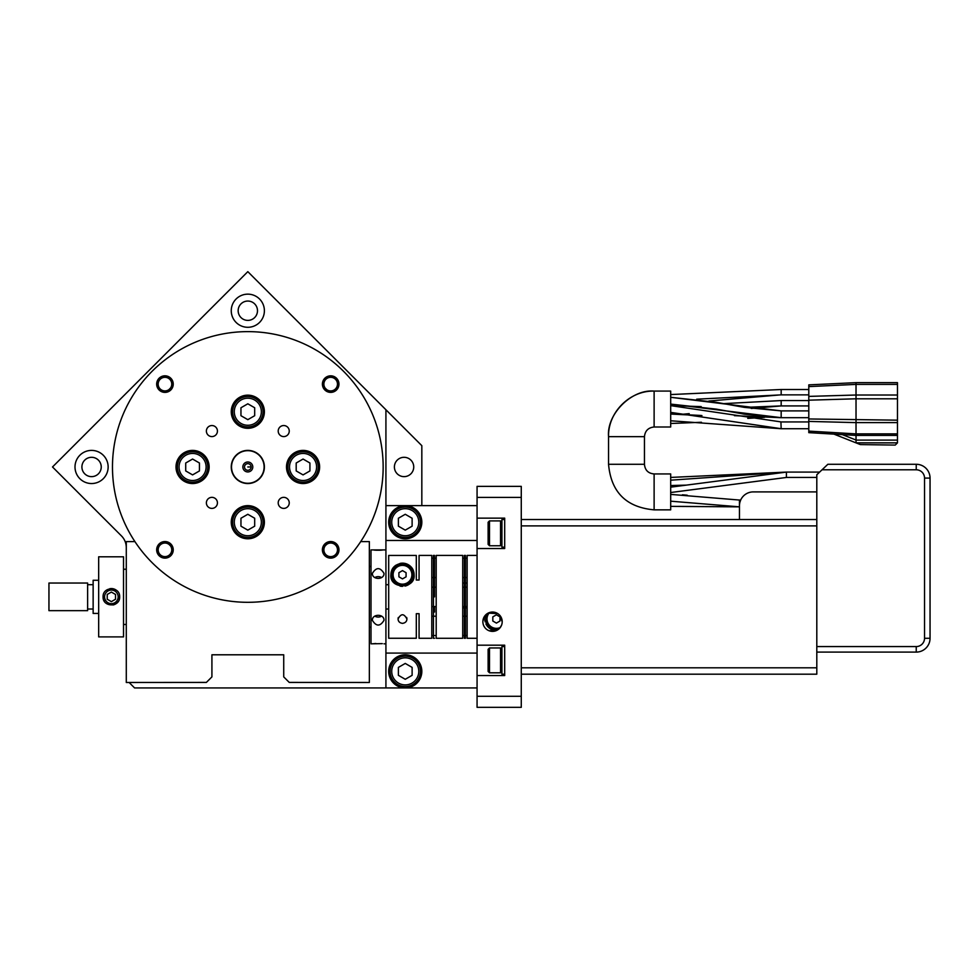 <?xml version="1.0" encoding="UTF-8"?>
<svg xmlns="http://www.w3.org/2000/svg" width="979" height="979" viewBox="0 0 979 979"><rect width="100%" height="100%" fill="white"/><g stroke="black" fill="none" stroke-linecap="round" stroke-linejoin="round"><path stroke-width="1.47" d="M247.822 450.67A16.3 16.3 0 0 0 231.521 466.971A16.3 16.3 0 0 0 247.822 483.271A16.3 16.3 0 0 0 264.11 466.971A16.3 16.3 0 0 0 247.822 450.67M252.79 466.971A4.968 4.968 0 0 0 247.822 462.002A4.968 4.968 0 0 0 242.853 466.971A4.968 4.968 0 0 0 247.822 471.939A4.968 4.968 0 0 0 252.79 466.971M254.687 415.696L254.687 407.766L247.822 403.801L240.956 407.766L240.956 415.696L247.822 419.661L254.687 415.696M261.356 411.731A13.535 13.535 0 0 1 247.822 425.265A13.535 13.535 0 0 1 234.287 411.731A13.535 13.535 0 0 1 247.822 398.196A13.535 13.535 0 0 1 261.356 411.731M199.447 470.936L199.447 463.006L192.582 459.041L185.716 463.006L185.716 470.936L192.582 474.901L199.447 470.936M206.116 466.971A13.535 13.535 0 0 1 192.582 480.505A13.535 13.535 0 0 1 179.047 466.971A13.535 13.535 0 0 1 192.582 453.436A13.535 13.535 0 0 1 206.116 466.971M254.687 526.176L254.687 518.246L247.822 514.281L240.956 518.246L240.956 526.176L247.822 530.141L254.687 526.176M261.356 522.211A13.535 13.535 0 0 1 247.822 535.746A13.535 13.535 0 0 1 234.287 522.211A13.535 13.535 0 0 1 247.822 508.676A13.535 13.535 0 0 1 261.356 522.211M309.927 470.936L309.927 463.006L303.062 459.041L296.196 463.006L296.196 470.936L303.062 474.901L309.927 470.936M316.596 466.971A13.535 13.535 0 0 1 303.062 480.505A13.535 13.535 0 0 1 289.527 466.971A13.535 13.535 0 0 1 303.062 453.436A13.535 13.535 0 0 1 316.596 466.971M134.967 541.681A135.347 135.347 0 0 1 247.822 331.624A135.347 135.347 0 0 1 322.519 579.825A135.347 135.347 0 0 1 134.967 541.681M333.068 541.901A8.285 8.285 0 0 0 322.74 547.457A8.285 8.285 0 0 0 328.295 557.773A8.285 8.285 0 0 0 338.624 552.217A8.285 8.285 0 0 0 333.068 541.901M217.301 501.664A5.519 5.519 0 0 0 210.693 497.491A5.519 5.519 0 0 0 206.52 504.099A5.519 5.519 0 0 0 213.128 508.26A5.519 5.519 0 0 0 217.301 501.664M172.891 552.217A8.285 8.285 0 0 0 167.336 541.901A8.285 8.285 0 0 0 157.019 547.457A8.285 8.285 0 0 0 162.575 557.773A8.285 8.285 0 0 0 172.891 552.217M213.128 436.45A5.519 5.519 0 0 0 217.301 429.842A5.519 5.519 0 0 0 210.693 425.681A5.519 5.519 0 0 0 206.52 432.277A5.519 5.519 0 0 0 213.128 436.45M162.575 392.041A8.285 8.285 0 0 0 172.891 386.485A8.285 8.285 0 0 0 167.336 376.169A8.285 8.285 0 0 0 157.019 381.724A8.285 8.285 0 0 0 162.575 392.041M278.342 432.277A5.519 5.519 0 0 0 284.95 436.45A5.519 5.519 0 0 0 289.111 429.842A5.519 5.519 0 0 0 282.503 425.681A5.519 5.519 0 0 0 278.342 432.277M336.568 389.936A8.285 8.285 0 0 0 333.276 376.242A8.285 8.285 0 0 0 322.886 381.308A8.285 8.285 0 0 0 336.568 389.936M286.492 466.971A16.57 16.57 0 0 1 303.062 450.401A16.57 16.57 0 0 1 319.631 466.971A16.57 16.57 0 0 1 303.062 483.54A16.57 16.57 0 0 1 286.492 466.971M176 466.971A16.57 16.57 0 0 1 192.582 450.401A16.57 16.57 0 0 1 209.151 466.971A16.57 16.57 0 0 1 192.582 483.54A16.57 16.57 0 0 1 176 466.971M282.503 497.491A5.519 5.519 0 0 0 278.342 504.099A5.519 5.519 0 0 0 284.95 508.26A5.519 5.519 0 0 0 289.111 501.664A5.519 5.519 0 0 0 282.503 497.491M247.822 450.401A16.57 16.57 0 0 1 264.391 466.971A16.57 16.57 0 0 1 247.822 483.54A16.57 16.57 0 0 1 231.252 466.971A16.57 16.57 0 0 1 247.822 450.401M231.252 522.211A16.57 16.57 0 0 1 247.822 505.641A16.57 16.57 0 0 1 264.391 522.211A16.57 16.57 0 0 1 247.822 538.78A16.57 16.57 0 0 1 231.252 522.211M231.252 411.731A16.57 16.57 0 0 1 247.822 395.161A16.57 16.57 0 0 1 264.391 411.731A16.57 16.57 0 0 1 247.822 428.3A16.57 16.57 0 0 1 231.252 411.731M322.397 384.404L322.678 381.957M244.505 466.971A3.316 3.316 0 0 0 247.822 470.287A3.316 3.316 0 0 0 251.138 466.971A3.316 3.316 0 0 0 247.822 463.654A3.316 3.316 0 0 0 244.505 466.971M263.008 411.731A15.187 15.187 0 0 1 247.822 426.917A15.187 15.187 0 0 1 232.623 411.731A15.187 15.187 0 0 1 247.822 396.544A15.187 15.187 0 0 1 263.008 411.731M207.768 466.971A15.187 15.187 0 0 1 192.582 482.157A15.187 15.187 0 0 1 177.383 466.971A15.187 15.187 0 0 1 192.582 451.784A15.187 15.187 0 0 1 207.768 466.971M263.008 522.211A15.187 15.187 0 0 1 247.822 537.398A15.187 15.187 0 0 1 232.623 522.211A15.187 15.187 0 0 1 247.822 507.024A15.187 15.187 0 0 1 263.008 522.211M318.248 466.971A15.187 15.187 0 0 1 303.062 482.157A15.187 15.187 0 0 1 287.875 466.971A15.187 15.187 0 0 1 303.062 451.784A15.187 15.187 0 0 1 318.248 466.971M323.315 380.305L322.776 381.626M323.315 380.317L330.621 375.826M330.51 359.831L331.783 360.823M337.767 365.84L338.979 366.929M310.649 347.092L312.081 347.851M318.848 351.767L320.219 352.624M120.919 514.012L120.368 512.494M117.945 505.066L117.615 503.916M129.828 533.261L129.828 533.261A135.347 135.347 0 0 1 112.585 472.49L112.536 470.875A135.347 135.347 0 0 1 112.475 466.971M112.536 463.067L112.585 461.452M117.504 430.442L117.945 428.875M120.368 421.447L120.919 419.93M135.175 391.955L136.081 390.609M140.67 384.294L141.661 383.022M163.86 360.81L165.145 359.819M171.46 355.23L172.451 354.557M200.781 340.068L202.298 339.517M209.726 337.106L210.877 336.764M374.724 419.93L375.275 421.447M377.686 428.875L378.139 430.442M383.046 461.452L383.107 463.067M383.156 466.971A135.347 135.347 0 0 1 383.107 470.899L383.046 472.49A135.347 135.347 0 0 1 378.139 503.5L377.686 505.066A135.347 135.347 0 0 1 375.251 512.58M375.275 512.494L374.871 513.62A135.347 135.347 0 0 1 374.859 513.645M374.859 513.632L374.724 514.012A135.347 135.347 0 0 1 365.816 533.261L365.816 533.261M360.052 542.599L359.562 543.333L360.052 542.599M354.973 549.647L354.435 550.345M331.196 573.584L330.498 574.122L331.196 573.584M324.184 578.711L322.837 579.617M294.863 593.874L293.345 594.424M285.917 596.835L284.351 597.288M253.341 602.195L251.725 602.256M243.918 602.256L242.719 602.22M211.28 597.288L209.726 596.835M202.298 594.424L200.781 593.874M172.182 579.213L171.46 578.711L172.182 579.213M165.145 574.122L164.448 573.584M141.209 550.345L140.67 549.647L141.209 550.345M136.081 543.333L135.175 541.987M328.724 556.341A6.792 6.792 0 0 0 337.192 551.789A6.792 6.792 0 0 0 332.627 543.321A6.792 6.792 0 0 0 324.171 547.885A6.792 6.792 0 0 0 328.724 556.341M158.451 547.885A6.792 6.792 0 0 0 163.003 556.341A6.792 6.792 0 0 0 171.46 551.789A6.792 6.792 0 0 0 166.907 543.321A6.792 6.792 0 0 0 158.451 547.885M166.907 377.6A6.792 6.792 0 0 0 158.451 382.153A6.792 6.792 0 0 0 163.003 390.621A6.792 6.792 0 0 0 171.46 386.056A6.792 6.792 0 0 0 166.907 377.6M337.192 386.056A6.792 6.792 0 0 0 332.627 377.6A6.792 6.792 0 0 0 324.171 382.153A6.792 6.792 0 0 0 328.724 390.621A6.792 6.792 0 0 0 337.192 386.056M98.671 596.86L98.671 556.806L123.525 556.806L123.525 636.901L98.671 636.901L98.671 596.86M477.067 505.641L385.922 505.641L385.922 409.76L421.827 445.678L421.827 505.641M394.402 466.971A9.668 9.668 0 0 1 404.07 457.303A9.668 9.668 0 0 1 413.738 466.971A9.668 9.668 0 0 1 404.07 476.638A9.668 9.668 0 0 1 394.402 466.971M129.118 682.473L134.576 687.931L385.922 687.931L385.922 505.641M385.922 687.931L477.067 687.931M385.922 653.079L477.067 653.079M170.468 545.854A110.48 110.48 0 0 1 168.926 544.324L167.715 543.626M360.713 541.607L369.352 541.607L369.352 682.473L289.246 682.412L283.726 676.893L283.726 654.792L211.917 654.792L211.917 676.893L206.385 682.412L126.291 682.473L126.291 541.607L134.918 541.607M327.916 543.626L326.729 544.312M326.705 389.618A110.48 110.48 0 0 0 325.175 388.088M170.468 388.088A110.48 110.48 0 0 0 168.926 389.618M405.257 687.931A16.57 16.57 0 0 1 388.687 671.361A16.57 16.57 0 0 1 405.257 654.792A16.57 16.57 0 0 1 421.827 671.361A16.57 16.57 0 0 1 405.257 687.931M418.792 671.361A13.535 13.535 0 0 1 405.257 684.896A13.535 13.535 0 0 1 391.722 671.361A13.535 13.535 0 0 1 405.257 657.827A13.535 13.535 0 0 1 418.792 671.361M412.122 667.397L405.257 663.432L398.392 667.397L398.392 675.326L405.257 679.291L412.122 675.326L412.122 667.397M405.257 538.78A16.57 16.57 0 0 1 388.687 522.211A16.57 16.57 0 0 1 405.257 505.641A16.57 16.57 0 0 1 421.827 522.211A16.57 16.57 0 0 1 405.257 538.78M418.792 522.211A13.535 13.535 0 0 1 405.257 535.746A13.535 13.535 0 0 1 391.722 522.211A13.535 13.535 0 0 1 405.257 508.676A13.535 13.535 0 0 1 418.792 522.211M412.122 518.246L405.257 514.281L398.392 518.246L398.392 526.176L405.257 530.141L412.122 526.176L412.122 518.246M477.067 707.34L477.067 696.289L521.269 696.289L521.269 707.34L477.067 707.34M477.067 497.418L477.067 486.367L521.269 486.367L521.269 497.418L477.067 497.418L477.067 518.136L504.687 518.136L504.687 548.521L477.067 548.521L477.067 645.185L504.687 645.185L504.687 675.571L477.067 675.571L477.067 696.289M521.269 696.289L521.269 497.418M482.867 621.714A9.668 9.668 0 0 1 492.535 612.046A9.668 9.668 0 0 1 502.203 621.714A9.668 9.668 0 0 1 492.535 631.382A9.668 9.668 0 0 1 482.867 621.714M477.067 675.571L477.067 645.185M477.067 548.521L477.067 518.136M126.291 547.616A16.57 16.57 0 0 0 121.433 535.892L52.511 466.971L247.822 271.66L385.922 409.76M257.489 310.722A9.668 9.668 0 0 0 247.822 301.055A9.668 9.668 0 0 0 238.154 310.722A9.668 9.668 0 0 0 247.822 320.39A9.668 9.668 0 0 0 257.489 310.722M101.241 466.971A9.668 9.668 0 0 0 91.573 457.303A9.668 9.668 0 0 0 81.906 466.971A9.668 9.668 0 0 0 91.573 476.638A9.668 9.668 0 0 0 101.241 466.971M108.143 466.971A16.57 16.57 0 0 0 91.573 450.401A16.57 16.57 0 0 0 75.004 466.971A16.57 16.57 0 0 0 91.573 483.54A16.57 16.57 0 0 0 108.143 466.971M264.391 310.722A16.57 16.57 0 0 0 247.822 294.153A16.57 16.57 0 0 0 231.252 310.722A16.57 16.57 0 0 0 247.822 327.292A16.57 16.57 0 0 0 264.391 310.722M477.067 540.494L385.922 540.494M488.117 522.284L488.117 544.373L489.5 545.756L489.5 520.901L488.117 522.284M87.62 583.043L87.62 610.663L48.95 610.663L48.95 583.043L87.62 583.043M98.671 580.278L93.14 580.278L93.14 613.429L98.671 613.429M115.51 594.461L115.51 599.246L111.373 601.632L107.225 599.246L107.225 594.461L111.373 592.075L115.51 594.461M111.373 603.651A6.792 6.792 0 0 1 104.582 596.86A6.792 6.792 0 0 1 111.373 590.068A6.792 6.792 0 0 1 118.165 596.86A6.792 6.792 0 0 1 111.373 603.651M382.299 643.631L371.004 643.815L371.004 549.904L385.922 549.904M388.687 638.259L416.308 638.259L416.308 613.686L419.073 613.686L419.073 638.284L431.776 638.284L431.776 555.423L419.073 555.423L419.073 580.021L416.308 580.021L416.308 555.448L388.687 555.448L388.687 638.259L388.687 609.011L385.922 609.011M388.687 602.379L388.687 599.748L388.687 602.379M414.007 576.203A11.601 11.601 0 0 0 399.995 563.427M395.859 565.25A11.601 11.601 0 0 0 394.28 566.572M392.983 568.114A11.601 11.601 0 0 0 391.992 569.827M391.294 571.736A11.601 11.601 0 0 0 390.939 573.78M390.951 575.946A11.601 11.601 0 0 0 392.298 580.302M400.032 586.091A11.601 11.601 0 0 0 402.553 586.36M405.086 586.066A11.601 11.601 0 0 0 409.614 583.912M411.388 582.199A11.601 11.601 0 0 0 412.734 580.217M398.331 617.48A4.418 4.418 0 0 0 398.074 618.948C401.023 613.368 403.96 613.368 406.909 618.973A4.418 4.418 0 0 0 406.652 617.455M406.909 618.973C406.823 621.469 405.355 622.938 402.491 623.366C399.64 622.938 398.159 621.469 398.074 618.948A4.418 4.418 0 0 0 399.285 621.983M434.529 638.284L433.428 638.284L433.428 555.423L434.529 555.423L434.529 596.86M411.89 574.759A9.386 9.386 0 0 1 402.491 584.145A9.386 9.386 0 0 1 393.105 574.759A9.386 9.386 0 0 1 402.491 565.372A9.386 9.386 0 0 1 411.89 574.759M406.077 572.691L406.077 576.827L402.491 578.895L398.906 576.827L398.906 572.691L402.491 570.61L406.077 572.691M434.529 606.527L434.529 612.046L434.529 606.527L436.193 606.527M462.712 638.284L436.193 638.284L436.193 555.423L462.712 555.423L462.712 638.284L462.712 606.527L464.364 606.527M464.364 638.284L464.364 555.423L465.466 555.423L465.466 638.284L464.364 638.284M477.067 555.423L467.13 555.423L467.13 638.284L477.067 638.284M484.85 619.952A11.601 11.601 0 0 0 485.205 621.983M485.902 623.88A11.601 11.601 0 0 0 493.869 630.268M485.449 615.142L486.783 625.434L496.377 630.549A11.601 11.601 0 0 0 496.451 630.549M500.281 627.502A9.386 9.386 0 0 1 489.573 612.511M492.816 621.016L492.816 616.88L496.402 614.812L499.988 616.88L499.988 621.016L496.402 623.097L492.816 621.016M504.687 646.568L501.933 646.568L501.933 674.188L504.687 674.188M488.117 649.334L488.117 671.435L489.5 672.806L489.5 647.951L488.117 649.334M504.687 519.519L501.933 519.519L501.933 547.139L504.687 547.139M325.175 545.854A110.48 110.48 0 0 0 326.705 544.324M119.658 596.86C120.172 586.176 102.587 586.152 103.089 596.86C102.575 607.543 120.172 607.543 119.658 596.86L119.658 596.86M104.484 601.461A8.285 8.285 0 0 1 103.725 600.029M103.248 598.475A8.285 8.285 0 0 1 103.089 596.86M119.499 598.487A8.285 8.285 0 0 1 119.022 600.029M118.263 601.461A8.285 8.285 0 0 1 112.989 604.985M109.758 588.722A8.285 8.285 0 0 1 115.987 589.97M390.07 671.361A15.187 15.187 0 0 1 405.257 656.175A15.187 15.187 0 0 1 420.444 671.361A15.187 15.187 0 0 1 405.257 686.56A15.187 15.187 0 0 1 390.07 671.361M390.07 522.211A15.187 15.187 0 0 1 405.257 507.024A15.187 15.187 0 0 1 420.444 522.211A15.187 15.187 0 0 1 405.257 537.398A15.187 15.187 0 0 1 390.07 522.211M482.928 622.803L483.283 624.504M483.92 626.083L484.825 627.539M489.133 630.757L497.026 630.268M499.841 628.041L501.591 625.116M502.203 621.714L499.4 614.91M497.846 613.625L488.166 613.099L482.941 620.6M501.933 522.284L500.55 520.901L489.5 520.901M500.55 520.901L500.55 545.756L489.5 545.756M501.933 544.373L500.55 545.756M388.687 584.696L385.922 584.696M382.299 550.076L380.488 550.198M380.403 550.21L376.046 550.21M375.85 550.198L374.051 550.076M372.387 573.376C372.02 580.045 384.343 580.058 383.988 573.376C380.121 567.086 376.254 567.086 372.387 573.376M372.387 620.331C376.254 626.621 380.121 626.621 383.988 620.331C384.343 613.649 372.032 613.662 372.387 620.331L372.387 620.331M372.387 643.815L375.85 643.509M374.81 616.134A5.801 5.017 180 0 0 381.565 616.134M381.565 577.573A5.801 5.017 0 0 0 374.81 577.573M402.491 563.158C410.017 564.222 413.884 568.089 414.093 574.759C415.696 589.382 389.348 589.505 390.89 574.759C391.098 568.101 394.965 564.234 402.491 563.158M392.004 574.759A10.5 10.5 0 0 1 402.491 564.259A10.5 10.5 0 0 1 412.991 574.759A10.5 10.5 0 0 1 402.491 585.258A10.5 10.5 0 0 1 392.004 574.759M498.654 629.203A10.5 10.5 0 0 1 487.432 613.503M501.933 649.334L500.55 647.951L489.5 647.951M500.55 647.951L500.55 672.806L489.5 672.806M501.933 671.435L500.55 672.806M654.119 391.086C631.565 389.042 606.503 414.105 608.546 436.658C607.898 412.33 629.791 390.437 654.119 391.086L654.119 426.991L670.688 426.991L670.688 391.086L654.119 391.086L654.119 426.991C648.294 427.603 645.063 430.821 644.451 436.658L644.451 464.279C644.99 470.189 648.208 473.408 654.119 473.946L654.119 509.851C626.254 507.33 611.055 492.143 608.546 464.279L644.451 464.279M808.801 421.937L781.169 421.949L808.801 421.937M781.169 428.704L670.688 412.379L781.169 428.729L808.801 428.729L781.169 428.729L780.924 421.937M808.801 400.558L781.169 400.558L723.53 403.642L781.169 400.558L781.169 405.918L744.529 407.399L781.169 405.918L751.272 408.451L780.642 405.918M808.801 405.918L781.169 405.918M808.801 410.886L781.169 410.886L670.688 397.303L716.224 402.308L744.309 407.362L781.169 410.886L808.801 410.886M780.483 417.678L734.409 415.659L781.169 417.678L808.801 417.678L781.169 417.678L670.688 404.094L716.224 409.112L744.309 414.154L781.169 417.678L781.169 410.886M856.038 440.109L856.025 442.863L856.038 440.109L897.462 440.109L897.462 422.622L856.025 422.622L856.025 382.654L897.462 382.654L897.462 384.392L856.025 384.392L808.801 386.607L808.801 432.645L856.025 435.41L856.038 440.109M833.924 434.113L856.025 442.863L833.924 434.113L842.332 434.615L856.025 440.036M808.801 431.115L856.025 433.881L856.025 435.41L897.462 435.41M897.462 433.881L856.025 433.881L856.025 422.622L808.801 421.411M808.801 386.607L808.801 384.869L856.025 382.654M808.801 396.397L856.025 395.014L897.462 395.014L897.462 384.392M808.801 418.963L897.462 420.175L897.462 398.796L856.025 398.796L808.801 400.178M860.382 444.588L895.247 445.078L860.382 444.588L856.025 442.863L897.462 442.863L897.462 440.109M897.462 395.014L897.462 398.796M897.462 420.175L897.462 422.622M897.462 442.863L895.736 444.588M670.688 491.899L670.688 473.946L654.119 473.946L654.119 509.851L670.688 509.851L670.688 491.899M816.804 477.446L786.418 477.446L670.688 492.523L670.688 494.395L739.463 500.049L670.688 494.395M670.688 497.797L670.688 509.851M670.688 501.187L739.463 506.841L670.688 501.187M670.688 506.376L739.463 506.841M786.418 477.446L786.418 472.086L670.688 480.187M686.132 485.143L670.688 485.535M819.631 472.086L786.418 472.086L670.688 477.422M740.687 500.049L739.965 502.043L740.687 500.049L739.965 502.043L740.687 500.049L739.463 500.049L739.463 519.519L816.804 519.519L521.269 519.519M816.804 525.894L521.269 525.894L521.269 667.813L816.804 667.813L816.804 474.766L827.855 464.279L916.234 464.279A13.816 13.816 0 0 1 930.05 478.082L930.05 638.284A13.816 13.816 0 0 1 916.234 652.1L816.804 652.1M521.269 674.188L816.804 674.188L816.804 667.813M816.804 491.899L753.279 491.899A13.816 13.816 0 0 0 739.463 505.702M467.13 607.898L465.466 607.898M464.364 607.898L462.712 607.898M786.418 472.086L670.688 487.163L786.418 472.086M247.822 466.971L251.138 466.971M701.955 415.598L670.688 414.056M689.216 413.64L682.693 414.239L689.216 413.64M701.209 406.615L671.986 405.636M780.471 394.867L708.845 401.035L780.52 394.867M808.801 394.867L781.169 394.867L696.705 399.187M696.803 399.199L781.169 394.867L781.169 389.507L670.688 394.574M764.33 417.348L747.748 418.376M701.356 422.267L670.688 423.491L701.453 422.279M816.804 646.568L916.234 646.568A8.285 8.285 0 0 0 924.531 638.284L924.531 478.082A8.285 8.285 0 0 0 916.234 469.798L822.042 469.798M916.234 646.568L916.234 652.1A13.816 13.816 0 0 0 930.05 638.284L924.531 638.284M916.234 469.798L916.234 464.279A13.816 13.816 0 0 1 930.05 478.082L924.531 478.082M608.546 464.279L608.546 436.658L644.451 436.658M93.14 584.696L87.62 584.696M93.14 609.011L87.62 609.011M123.525 569.24L126.291 569.24M123.525 624.48L126.291 624.48M369.352 566.474L371.004 566.474M369.352 627.233L371.004 627.233M383.988 643.815L385.922 643.815M431.776 587.192L433.428 587.192M431.776 606.527L433.428 606.527M431.776 616.195L433.428 616.195M431.776 635.518L433.428 635.518M431.776 558.189L433.428 558.189M431.776 577.524L433.428 577.524M434.529 587.192L436.193 587.192M434.529 616.195L436.193 616.195M434.529 635.518L436.193 635.518M434.529 558.189L436.193 558.189M434.529 577.524L436.193 577.524M464.364 616.195L462.712 616.195M464.364 635.518L462.712 635.518M464.364 558.189L462.712 558.189M464.364 577.524L462.712 577.524M464.364 587.192L462.712 587.192M467.13 587.192L465.466 587.192M467.13 606.527L465.466 606.527M467.13 616.195L465.466 616.195M467.13 635.518L465.466 635.518M467.13 558.189L465.466 558.189M467.13 577.524L465.466 577.524M781.169 428.729L670.688 420.774M670.688 413.97L701.184 415.463M671.117 405.636L701.172 406.615M670.688 405.636L781.169 421.937M670.688 394.561L781.169 389.507L808.801 389.507M764.526 417.36L747.809 418.388M678.386 506.388L736.061 506.841M682.387 494.823L687.197 495.203M467.13 583.043L465.466 583.043M464.364 583.043L462.712 583.043"/></g></svg>
